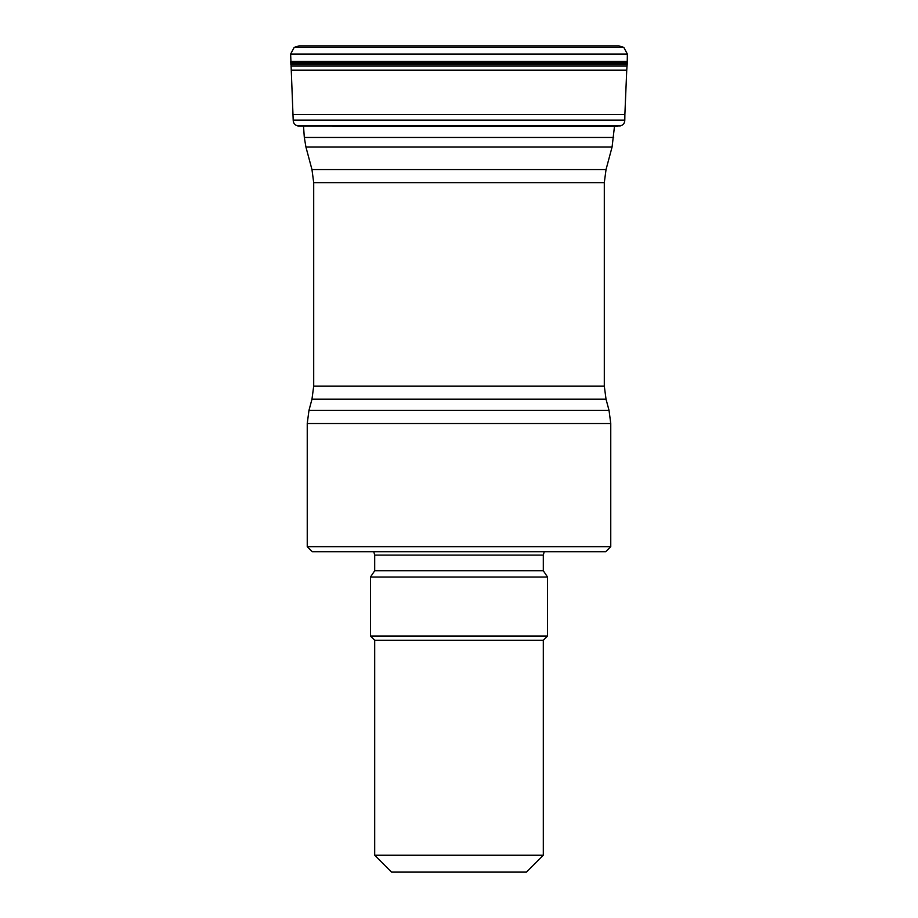 <?xml version="1.0" encoding="UTF-8"?>
<svg xmlns="http://www.w3.org/2000/svg" width="918" height="918" viewBox="0 0 918 918"><rect width="100%" height="100%" fill="white"/><g stroke="black" fill="none" stroke-linecap="round" stroke-linejoin="round"><path stroke-width="1.38" d="M618.812 45.9L299.13 45.9M617.734 126.168L298.075 125.961L617.734 126.168L614.463 126.512L612.088 146.972L305.912 146.972L304.317 137.459L613.683 137.459M293.129 114.601L624.871 114.601L624.802 120.143C624.722 123.23 623.207 125.158 620.293 125.915L297.707 125.915C294.793 125.158 293.29 123.23 293.198 120.143L290.639 54.047L294.185 47.392L299.004 45.9L618.996 45.9L623.815 47.392L627.361 54.047L627.201 64.271L290.799 64.271M307.243 546.669L610.757 546.669L605.696 551.729L312.304 551.729L307.243 546.669L307.243 423.496L308.964 410.403L609.036 410.403L610.757 423.496L307.243 423.496M305.912 146.972L311.971 169.578L313.704 182.671L313.704 386.099L311.971 399.192L606.029 399.192L609.036 410.403M374.693 570.766L370.482 577.02L547.518 577.02L543.307 570.766L374.693 570.766L374.693 555.103L373.787 551.729M543.307 855.243L526.45 872.1L391.55 872.1L374.693 855.243L543.307 855.243L543.307 640.259L547.518 636.036L547.518 577.02M374.693 855.243L374.693 640.259L543.307 640.259M374.693 640.259L370.482 636.036L547.518 636.036M370.482 636.036L370.482 577.02M624.802 120.143L293.198 120.143M291.27 70.193L626.73 70.193L624.871 114.601M290.972 66.062L627.028 66.062L626.73 70.193M290.696 63.204L627.304 63.204M290.662 62.527L627.338 62.527M290.662 61.472L627.338 61.472M290.639 54.047L627.361 54.047M294.185 47.392L623.815 47.392M313.704 386.099L604.296 386.099L604.296 182.671L313.704 182.671M311.971 169.578L606.029 169.578L612.088 146.972M543.307 570.766L543.307 555.103L374.693 555.103M627.028 66.062L627.201 64.271M610.757 546.669L610.757 423.496M311.971 399.192L308.964 410.403M304.317 137.459L303.514 126.168M543.307 555.103L544.213 551.729M606.029 399.192L604.296 386.099M604.296 182.671L606.029 169.578"/></g></svg>
